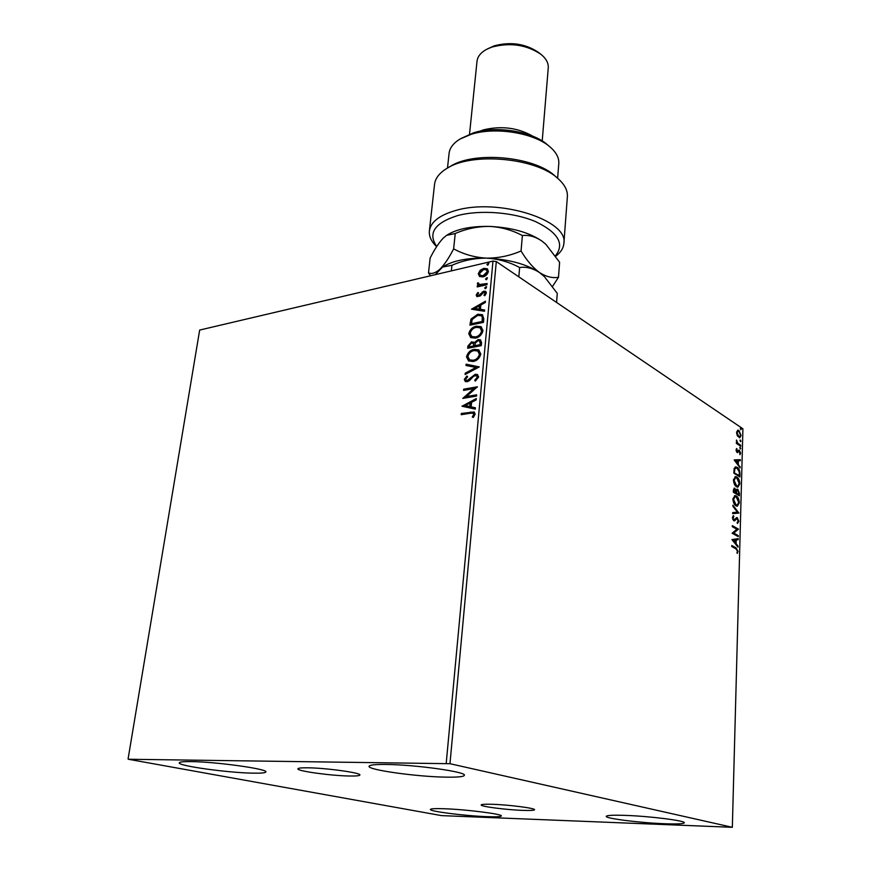 <?xml version="1.0" encoding="UTF-8"?>
<svg xmlns="http://www.w3.org/2000/svg" width="871" height="871" viewBox="0 0 871 871"><rect width="100%" height="100%" fill="white"/><g stroke="black" fill="none" stroke-linecap="round" stroke-linejoin="round"><path stroke-width="1.31" d="M307.92 767.808C301.475 767.721 298.143 768.059 297.904 768.821C296.673 771.02 330.86 775.745 349.304 776.007C356.065 776.126 359.592 775.789 359.886 775.005C361.519 772.882 326.462 767.982 307.92 767.808M492.246 804.292C485.125 804.085 481.434 804.303 481.173 804.956C480.302 806.492 506.53 809.867 523.014 810.389C530.374 810.629 534.228 810.411 534.554 809.736C535.676 808.244 508.816 804.771 492.246 804.292M664.323 823.726C639.967 822.845 605.236 818.479 606.249 816.356C606.717 815.31 613.021 814.984 625.182 815.387C649.744 816.181 685.76 820.732 684.301 822.79C683.648 823.879 676.985 824.195 664.323 823.726M253.091 773.154C228.246 772.849 177.532 765.849 179.274 762.822C179.535 761.918 183.443 761.515 190.999 761.602C215.986 761.744 268.486 769.104 265.851 771.946C265.503 772.904 261.246 773.306 253.091 773.154M445.734 777.139C416.806 776.736 367.464 769.866 369.064 766.295C369.467 764.967 375.194 764.346 386.278 764.466C415.445 764.673 466.834 771.924 464.363 775.321C463.797 776.747 457.58 777.346 445.734 777.139M486.693 816.65C464.951 815.877 429.251 811.358 430.394 809.453C430.699 808.68 435.315 808.44 444.232 808.745C466.116 809.431 502.948 814.124 501.337 815.964C500.923 816.769 496.035 816.998 486.693 816.65M128.32 759.251L441.521 815.615L732.337 827.308L449.969 763.704L128.32 759.251M737.214 435.5L736.561 432.43L737.889 430.132L738.935 430.459L741.09 435.456L739.751 437.775L737.214 435.5M740.72 446.235L736.333 443.35L736.354 442.392L737.008 442.816L736.496 440.04L737.77 443.165L740.742 445.277L740.72 446.235M736.071 449.969L736.746 448.521L737.443 451.657L739.403 450.253L740.611 453.105L739.969 454.695L739.403 451.232L737.171 452.561L736.071 449.969M739.969 474.009L739.893 476.949L733.828 473.171L734.188 468.369L735.657 466.867L737.16 467.324C738.902 468.293 739.838 470.514 739.969 474.009L739.337 474.085M739.381 495.828L733.284 492.169L734.286 488.141L736.202 490.308L737.813 489.23L739.446 493.28L739.381 495.828M738.913 513.073L732.663 513.672L732.696 512.584L737.443 512.137L732.881 506.291L732.914 505.202L738.913 513.073M738.303 535.632L738.281 536.634L732.108 533.215L736.899 529.263L732.293 526.683L732.326 525.681L738.488 529.133L733.73 533.085L738.303 535.632L737.595 536.253M735.864 548.741L731.727 546.52L731.76 545.507L735.951 547.772L738.042 551.332L737.269 553.423L737.41 551.005L735.864 548.741M732.337 827.308L742.919 428.793L496.296 261.572L449.969 763.704M731.934 539.606L738.227 538.637L738.194 539.726L736.191 539.987L736.093 543.656L738.031 546.073L737.998 547.173L731.934 539.606M738.848 521.337L737.443 523.482L737.149 522.502L738.227 521.054L736.866 518.561L734.721 520.749L733.774 520.727L732.391 517.581L733.513 515.676L733.872 516.677L733.034 517.962L733.774 519.715L737.269 517.668L738.848 521.337L738.183 521.402M736.039 505.866C734.297 504.908 733.251 502.632 732.925 499.061L734.939 495.588L736.289 495.969C738.02 496.96 739.043 499.225 739.348 502.785L737.312 506.225L736.039 505.866M736.572 486.813C734.83 485.822 733.796 483.547 733.469 479.997L735.418 476.611L736.812 477.014C738.543 478.027 739.555 480.302 739.86 483.841L737.879 487.194L736.572 486.813M734.199 460.019L740.361 459.681L740.328 460.726L738.368 460.792L738.27 464.319L740.132 467.89L734.199 460.019M740.219 448.99L740.045 447.324L740.742 448.521L740.219 448.99M740.415 441.651L740.241 439.986L740.938 441.183L740.415 441.651M740.742 429.741L740.557 428.086L741.254 429.283L740.742 429.741M479.594 276.532L478.277 273.777L480.182 270.282L483.764 268.344L487.27 268.769L488.424 271.436C487.553 274.441 485.735 276.259 482.959 276.869L479.594 276.532M486.998 284.719L477.177 286.918L477.286 285.753L478.734 285.427L477.319 283.761L477.733 282.803L478.723 283.119L478.985 284.567L487.107 283.543L486.998 284.719M476.219 295.062L477.831 292.493L478.615 292.994L477.428 294.725L478.647 295.563L483.764 291.175L485.659 291.404L486.388 293.026L484.82 295.748L483.971 295.269L485.158 293.429L483.71 292.34L480.128 296.02L476.905 296.565L476.219 295.062L476.785 295.421L478.397 292.852M483.797 318.786L483.449 322.39L469.926 325.177L471.004 319.069L477.754 314.246L482.36 314.681L483.797 318.786M481.271 345.635L467.673 348.28L467.89 346.07L471.592 341.813L474.325 342.717L478.037 339.559L480.4 339.832L481.565 342.499L481.271 345.635M479.268 366.92L465.114 374.497L465.245 373.18L475.958 367.431L465.996 365.493L466.127 364.176L479.268 366.92L466.127 364.176M476.633 394.835L476.524 396.076L462.784 398.406L473.77 388.629L463.568 390.404L463.688 389.174L477.395 386.789L466.399 396.577L476.633 394.835M470.34 413.235L461.195 414.705L461.314 413.464L474.162 411.972L475.163 414.15L473.28 417.481L472.267 417.013L473.748 414.389L473.095 413.181L470.34 413.235M446.213 763.301L492.986 261.093L199.666 330.065L128.081 758.957M462.022 406.234L476.285 398.559L476.154 399.909L471.57 402.315L471.146 406.855L475.414 407.791L475.283 409.141L462.022 406.234M478.669 376.969L475.316 381.095L474.717 380.213L477.243 377.306L476.47 375.662L473.748 376.141L469.327 380.736L467.194 381.727L465.288 381.509L464.297 379.451L466.889 375.978L467.64 376.784L465.68 379.223L466.246 380.398L467.248 380.518L475.261 374.269L477.417 374.541L478.669 376.969M473.116 361.476L468.554 360.932L466.497 356.86C467.738 352.559 470.307 350.066 474.216 349.38L478.702 349.881L480.825 354.04C479.562 358.319 476.992 360.801 473.116 361.476M475.348 338.133L470.688 337.589L468.761 333.658C469.992 329.39 472.55 326.897 476.437 326.179L481.032 326.679L483.013 330.686C481.761 334.921 479.213 337.404 475.348 338.133M471.483 309.205L485.452 301.192L485.332 302.487L480.846 304.992L480.433 309.314L484.624 309.978L484.505 311.274L471.483 309.205M485.702 288.639L484.668 287.92L486.628 286.777L485.702 288.639M486.541 279.667L485.517 278.949L487.477 277.805L486.541 279.667M487.923 265.111L486.889 264.414L488.86 263.271L487.923 265.111M492.986 261.093L496.296 261.572M461.826 414.607L461.314 413.464M461.902 413.779L474.466 412.168M472.877 417.296L474.053 415.554L473.465 415.238M474.053 415.554L473.748 414.389M474.325 414.705L473.389 413.387M462.632 406.365L462.044 406.028M462.632 406.332L476.219 399.212M475.403 407.966L471.146 406.855M465.332 405.581L470.362 406.866L470.699 403.393L470.111 403.077L465.332 405.581L469.774 406.55L470.111 403.077M470.362 406.866L469.774 406.55M463.622 398.265L474.357 388.956L473.77 388.629M464.189 390.295L463.688 389.174M464.265 389.5L477.156 387.257M476.6 395.26L466.399 396.577M475.566 380.932L474.717 380.213M475.294 380.54L477.82 377.633L477.243 377.306M477.82 377.633L476.753 375.869M465.571 381.629L464.297 379.451M464.874 379.778L467.313 376.424M466.54 380.518L467.248 380.518M467.836 380.845L469.665 379.789L469.088 379.462M469.665 379.789L471.167 378.036L470.59 377.709M471.167 378.036L475.838 374.595L475.261 374.269M475.838 374.595L477.744 374.748M465.767 374.16L465.245 373.18M465.822 373.507L476.535 367.758L475.958 367.431M466.595 365.613L466.704 364.503M468.772 361.051L466.497 356.86M467.074 357.186C468.315 352.886 470.884 350.403 474.782 349.717L474.216 349.38M474.782 349.717L479.072 350.109M469.839 359.984L473.802 360.594C476.894 360.061 478.963 358.09 479.986 354.682L478.103 351.209M474.096 350.588C470.993 351.133 468.936 353.114 467.89 356.533L469.611 359.865L473.225 360.267C476.317 359.734 478.386 357.763 479.409 354.345L477.765 350.991L474.096 350.588M479.986 354.682L479.409 354.345M473.802 360.594L473.225 360.267M468.293 348.16L468.467 346.408L472.158 342.161L471.592 341.813M472.158 342.161L473.933 342.249M478.037 339.559L478.615 339.908L474.902 343.054L474.325 342.717M478.615 339.908L480.727 340.049M480.683 343.664L479.42 340.964L477.929 340.768L475.316 343.13L474.913 345.689L480.552 345.047L479.703 341.171M474.151 345.689L472.953 343.185L471.494 343.011L469.295 345.558L469.175 346.81L474.096 346.299L473.236 343.392M474.096 346.299L473.574 345.352M469.175 346.81L473.519 345.961M480.552 345.047L480.106 343.326M474.913 345.689L479.975 344.698M470.928 337.708L468.761 333.658M469.338 333.996C470.569 329.739 473.127 327.246 477.003 326.527L476.437 326.179M477.003 326.527L481.391 326.919M472.006 336.652L476.034 337.273C479.115 336.707 481.162 334.736 482.186 331.361L480.389 327.986M476.317 327.365C473.236 327.953 471.178 329.935 470.155 333.321L471.766 336.533L475.468 336.925C478.538 336.369 480.596 334.388 481.609 331.013L480.073 327.779L476.317 327.365M482.186 331.361L481.609 331.013M476.034 337.273L475.468 336.925M470.547 325.046L471.57 319.417L471.004 319.069M471.57 319.417L478.321 314.594L477.754 314.246M478.321 314.594L482.686 314.91M482.817 317.436L481.151 315.716L477.635 315.433L472.213 319.428L471.429 323.707L482.741 321.835L482.817 317.436L481.478 315.944M471.429 323.707L482.175 321.486L482.251 317.088M482.741 321.835L482.175 321.486M472.158 309.314L485.387 301.91M484.603 310.239L480.433 309.314M474.728 308.421L479.66 309.455L479.409 305.797L474.728 308.421L479.094 309.107L479.409 305.797M479.66 309.455L479.094 309.107M478.103 295.585L478.647 295.563M479.202 295.922L480.128 295.443L479.562 295.084M480.128 295.443L482.774 292.264L482.207 291.905M482.774 292.264L484.33 291.535L483.764 291.175M484.33 291.535L485.931 291.611M484.559 295.607L485.724 293.788L485.158 293.429M485.724 293.788L484.984 292.7M477.177 296.695L476.785 295.421M485.289 288.671L484.668 287.92M485.223 288.279L486.443 287.049L485.887 286.69M477.787 286.777L477.286 285.753M477.852 286.113L479.29 285.786L478.734 285.427M478.299 285.263L477.319 283.761M477.874 284.12L477.733 282.803M479.279 284.697L480.444 284.861M481.01 285.231L487.063 284.044M486.127 279.689L485.517 278.949M486.072 279.308L487.292 278.089L486.726 277.718M479.725 276.597L478.277 273.777M478.843 274.136L480.748 270.652L480.182 270.282M480.748 270.652L484.33 268.714L483.764 268.344M484.33 268.714L487.575 268.997M480.64 275.552L483.634 276.074L487.771 272.09L486.639 270.01M483.666 269.509L479.475 273.494L480.378 275.399L483.078 275.704L487.216 271.719L486.345 269.781L483.666 269.509M487.771 272.09L487.216 271.719M483.634 276.074L483.078 275.704M487.499 265.143L486.889 264.414M487.444 264.784L488.653 263.554L488.098 263.184M731.749 545.943L737.116 549.775M737.367 551.387L738.042 551.332M737.345 551.506L736.964 552.922M737.53 538.724L737.497 539.78L738.194 539.726M737.497 539.78L736.191 539.987M735.418 542.883L735.396 543.722L736.093 543.656M735.396 543.722L738.031 546.073M735.549 540.064L732.729 540.401L735.472 542.883L735.549 540.064L733.426 540.347L735.472 542.883M732.729 540.401L733.426 540.347M732.315 526.128L738.488 529.133M737.791 529.198L738.477 529.361M737.781 529.426L733.73 533.085M733.034 533.15L737.617 535.687M738.151 521.555L737.378 523.275M735.93 518.702L734.035 520.814L734.721 520.749M732.936 516.078L733.872 516.677M733.175 516.743L732.391 517.57M732.402 518.016L733.034 517.962M732.783 519.519L733.774 519.715M733.077 519.78L734.133 519.813M736.289 517.614L737.269 517.668M736.583 517.733L737.65 519.04M732.696 512.584L737.443 512.137M732.881 506.127L738.227 512.975L738.924 512.91M734.569 495.664L736.289 495.969M735.592 496.045L737.519 498.201M738.706 502.85L739.348 502.785M738.63 503.362L736.997 506.214M733.992 503.536L736.779 505.147M735.374 504.94L737.106 505.169L738.728 502.447L736.256 496.96L734.482 496.731L732.947 498.658M735.178 496.655L733.556 499.388L736.06 504.875M732.925 499.453L733.556 499.388M733.948 488.261L734.939 488.326M734.242 488.391L735.211 489.546M736.833 489.175L737.813 489.23M737.127 489.306L738.205 490.613M735.853 492.746L738.096 494.543L739.446 493.28M738.728 494.478L738.706 495.425M738.815 493.356L737.781 490.21L736.692 490.166L735.908 491.538M733.295 491.658L735.211 492.812L735.919 492.235L734.917 489.306L733.36 489.861M733.328 490.602L735.897 492.736M733.295 491.625L733.937 491.56M734.525 489.186L733.97 490.536M735.962 491.168L736.659 491.092L736.528 493.117L738.782 494.478M735.832 493.193L736.528 493.117M737.378 490.09L736.659 491.092M735.059 476.687L736.812 477.014M736.126 477.09L737.977 479.159M739.218 483.917L739.86 483.841M739.152 484.385L737.563 487.194M734.612 484.603L737.345 486.127M735.908 485.909L737.672 486.149L739.239 483.492L736.779 477.994L734.982 477.744L733.491 479.627M735.668 477.667L734.101 480.335L736.594 485.833M733.469 480.411L734.101 480.335M739.239 475.599L739.218 476.524M735.287 466.954L737.16 467.324M736.474 467.411L738.358 469.523M739.305 475.588L733.839 472.692L739.305 475.588L739.25 471.853L737.127 468.293L735.233 468.01L733.937 469.992M734.057 469.327L734.743 469.24L734.482 472.583M735.919 467.934L734.743 469.24M734.199 459.921L740.361 459.681M739.675 459.768L739.642 460.748M737.737 460.868L738.368 460.792M737.606 463.524L737.585 464.406L738.27 464.319M737.585 464.406L740.165 466.834M735.668 460.868L734.982 460.955L736.975 463.601L737.661 463.514L737.737 460.803L735.668 460.868L737.661 463.514M736.278 449.088L737.106 449.327M736.071 450.329L736.616 450.263M736.398 451.592L737.182 451.581M736.496 451.668L737.312 451.646M738.543 450.242L739.403 450.253M738.717 450.34L739.523 451.33M740.034 453.17L740.611 453.105M739.904 453.519L739.729 454.205M738.292 451.265L737.813 451.995L738.499 451.918M737.813 451.995L737.356 452.659M739.762 447.661L740.742 448.521M736.343 442.904L737.008 442.816M736.333 440.889L736.953 440.802M736.757 442.849L737.77 443.165M737.095 443.252L740.742 445.277M739.958 440.323L740.938 441.183M737.53 430.241L738.935 430.459M738.26 430.557L739.457 431.907M740.513 435.533L741.09 435.456M740.372 436.088L739.435 437.765M737.508 436.066L739.599 436.752L740.557 435.108L738.913 431.417L738.085 431.156L737.095 432.789L738.771 436.502L739.599 436.752M738.085 431.156L736.594 431.951M738.096 436.6L738.771 436.502M740.285 428.423L741.254 429.283M555.437 255.78C564.854 243.956 558.257 232.579 535.632 221.648C513.618 212.208 480.204 209.584 457.896 215.518C434.629 222.845 427.574 233.167 436.73 246.482M436.425 246.449L435.783 245.818C431.036 240.951 428.902 236.008 429.381 230.967C430.688 221.942 439.539 215.093 455.925 210.423C498.43 197.761 568.828 220.221 563.875 243.445C563.45 248.202 560.739 252.459 555.731 256.216M461.151 138.424L473.737 132.762C496.394 125.446 532.987 131.51 547.521 144.836L549.666 146.644M557.636 178.272L558.79 163.498C559.16 157.945 556.373 152.545 550.418 147.275C534.87 133.002 495.49 126.48 471.167 134.319L460.291 138.914C453.475 142.996 449.741 147.798 449.088 153.318L447.498 168.059M479.507 131.303L483.557 129.844C501.576 125.587 518.038 127.732 532.932 136.268M487.52 48.874L494.173 45.858C510.558 41.503 525.257 43.637 538.234 52.238L540.227 53.762M542.208 140.95L548.262 67.873C548.578 63.05 546.106 58.499 540.826 54.231C526.378 44.661 510.014 42.287 491.745 47.132L486.835 49.222C480.868 52.445 477.591 56.463 477.014 61.264L469.523 134.21M563.875 243.445L567.369 196.694C567.783 190.64 564.746 184.674 558.257 178.816C536.699 157.836 471.832 151.815 446.779 168.473C439.332 173.046 435.25 178.337 434.542 184.369L429.381 230.967M447.77 167.907L450.209 166.481C473.911 150.748 534.859 156.41 555.252 176.225L557.396 178.076M435.25 274.67L442.653 267.005L451.929 265.296C462.926 260.494 474.445 258.11 486.464 258.143C498.288 258.839 509.339 261.975 519.628 267.528L518.833 276.847M451.929 265.296L451.352 270.881M519.628 267.528C526.138 266.537 532.747 268.192 539.432 272.503L544.386 276.608L557.266 293.385L556.58 302.455M443.132 266.7C452.887 260.625 467.335 257.772 486.464 258.143C508.762 259.253 526.422 264.033 539.432 272.503L543.798 276.053M552.606 286.33L558.485 277.283C552.475 278.35 546.128 276.76 539.432 272.503C532.856 267.604 526.737 260.429 521.054 250.968C510.036 255.78 498.506 258.175 486.464 258.143C474.619 257.424 463.677 254.332 453.639 248.856C448.99 257.892 444.439 264.675 439.964 269.183C435.554 273.015 431.744 274.256 428.51 272.895L430.503 275.78M447.117 235.018L447.269 234.93C457.079 228.942 471.146 226.101 489.469 226.406C511.593 227.462 529.089 232.35 541.969 241.093L545.475 243.967M428.51 272.895L430.132 258.077C434.455 249.454 438.832 242.791 443.285 238.077L446.616 235.333L455.228 233.526C466.137 228.779 477.548 226.406 489.469 226.406C501.206 227.059 512.17 230.107 522.382 235.551C528.817 234.778 535.349 236.629 541.969 241.093L545.921 244.381L559.618 262.269L558.485 277.283M522.382 235.551L521.054 250.968M455.228 233.526L453.639 248.856M471.178 412.266L470.601 411.961M468.467 346.408L467.89 346.07M470.732 323.185L470.155 322.836M482.861 320.55L482.294 320.201M481.249 294.05L480.683 293.69M484.363 284.654L483.797 284.284M735.255 547.826L735.951 547.772M734.906 519.791L735.603 519.726M735.897 492.681L736.539 492.616M733.861 472.017L734.493 471.94M738.597 444.395L739.272 444.308M473.095 413.181L473.682 413.496M476.47 375.662L477.047 375.989M466.246 380.398L466.823 380.725M477.765 350.991L478.331 351.329M469.611 359.865L470.188 360.202M472.953 343.185L473.53 343.522M479.42 340.964L479.997 341.301M471.766 336.533L472.343 336.881M477.787 295.454L478.353 295.813M484.712 292.46L485.267 292.83M478.985 284.567L479.551 284.926M486.345 269.781L486.911 270.152M480.378 275.399L480.944 275.769M736.866 518.561L736.169 518.637M737.106 505.169L736.42 505.234M737.672 486.149L736.986 486.225M737.443 451.657L736.757 451.744M739.098 451.134L738.423 451.222M436.621 246.645L435.783 245.818"/></g></svg>
